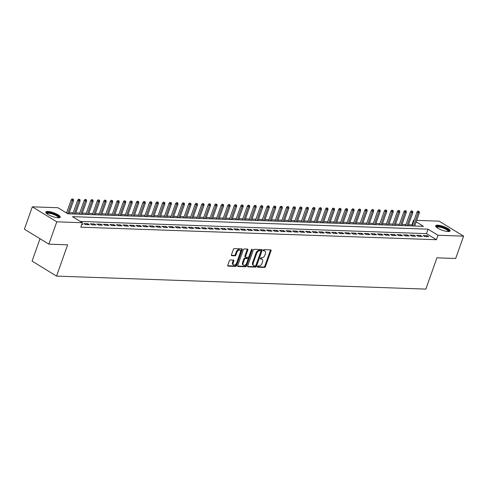 <?xml version="1.0" encoding="UTF-8"?>
<svg xmlns="http://www.w3.org/2000/svg" width="488" height="488" viewBox="0 0 488 488"><rect width="100%" height="100%" fill="white"/><g stroke="black" fill="none" stroke-linecap="round" stroke-linejoin="round"><path stroke-width="0.73" d="M257.457 266.552A0.677 0.415 121.5 0 0 257.688 267.186L264.49 267.424A0.964 0.592 121.5 0 0 265.441 266.57L271.035 250.777A0.964 0.592 121.5 0 0 270.895 249.935A0.964 0.592 121.5 0 0 270.706 249.88L263.898 249.636A0.677 0.415 121.5 0 0 263.465 250.869L264.344 250.899A3.08 1.891 121.5 0 1 264.96 251.076A3.08 1.891 121.5 0 1 265.399 253.778L264.935 255.096A3.08 1.891 121.5 0 1 261.891 257.829L261.013 257.798A0.677 0.415 121.5 0 0 260.574 259.024L261.458 259.055A3.08 1.891 121.5 0 1 262.074 259.232A3.08 1.891 121.5 0 1 262.514 261.934L262.044 263.252A3.08 1.891 121.5 0 1 259 265.984L258.121 265.954A0.677 0.415 121.5 0 0 257.457 266.552M47.873 211.469A7.655 1.976 -160.5 0 1 56.083 213.732A7.655 1.976 -160.5 0 1 60.244 217.178A7.655 1.976 -160.5 0 1 58.188 217.782A7.655 1.976 -160.5 0 1 49.977 215.519A7.655 1.976 -160.5 0 1 45.811 212.073A7.655 1.976 -160.5 0 1 47.873 211.469M437.724 225.194A7.655 1.976 -160.5 0 1 445.934 227.457A7.655 1.976 -160.5 0 1 450.101 230.909A7.655 1.976 -160.5 0 1 448.039 231.513A7.655 1.976 -160.5 0 1 439.828 229.25A7.655 1.976 -160.5 0 1 435.668 225.798A7.655 1.976 -160.5 0 1 437.724 225.194M230.275 259.958A0.964 0.592 121.5 0 0 229.323 260.812L227.75 265.24A0.964 0.592 121.5 0 0 227.89 266.088A0.964 0.592 121.5 0 0 228.079 266.143L235.637 266.405A0.964 0.592 121.5 0 0 236.589 265.551L242.182 249.764A0.964 0.592 121.5 0 0 242.042 248.917A0.964 0.592 121.5 0 0 241.853 248.862L234.295 248.593A0.964 0.592 121.5 0 0 233.343 249.453L231.446 254.803A0.964 0.592 121.5 0 0 231.586 255.645A0.964 0.592 121.5 0 0 231.776 255.7L235.015 255.816A0.964 0.592 121.5 0 0 235.966 254.962L236.906 252.308A2.574 1.58 121.5 0 1 239.962 250.167A2.574 1.58 121.5 0 1 240.328 252.43L236.649 262.825A2.574 1.58 121.5 0 1 233.587 264.96A2.574 1.58 121.5 0 1 233.221 262.703L233.837 260.97A0.964 0.592 121.5 0 0 233.697 260.128A0.964 0.592 121.5 0 0 233.508 260.067L230.275 259.958M416.685 220.369L439.133 221.162L463.6 236.143L455.688 258.488L436.931 257.829L425.853 289.109L56.553 276.104L67.631 244.823L48.867 244.159L56.785 221.82L32.312 206.833L57.919 207.736L67.844 213.811L423.438 226.334L416.154 221.869M463.6 236.143L437.992 235.246L428.067 229.171L72.474 216.648L82.393 222.723L56.785 221.82M82.393 222.723L80.807 227.188L436.406 239.712L437.992 235.246M247.672 265.942A0.964 0.592 121.5 0 0 247.806 266.79A0.964 0.592 121.5 0 0 248.002 266.844L255.559 267.107A0.964 0.592 121.5 0 0 256.511 266.253L262.099 250.466A0.964 0.592 121.5 0 0 261.964 249.618A0.964 0.592 121.5 0 0 261.769 249.563L254.211 249.295A0.964 0.592 121.5 0 0 253.26 250.155L247.672 265.942M245.598 266.759L238.04 266.491A0.964 0.592 121.5 0 1 237.851 266.436A0.964 0.592 121.5 0 1 237.711 265.594L243.305 249.801A0.964 0.592 121.5 0 1 244.256 248.947L247.489 249.063A0.964 0.592 121.5 0 1 247.678 249.118A0.964 0.592 121.5 0 1 247.819 249.96L245.549 256.365A0.964 0.592 121.5 0 0 245.69 257.207A0.964 0.592 121.5 0 0 245.879 257.261L248.026 257.341A0.964 0.592 121.5 0 0 248.978 256.487L251.338 249.819A0.677 0.415 121.5 0 1 252.235 249.85L246.55 265.905A0.964 0.592 121.5 0 1 245.598 266.759L244.939 266.35L237.65 266.094M424.761 236.534L428.678 236.674L427.024 235.661L423.108 235.521L424.761 236.534M418.24 236.302L422.15 236.442L420.497 235.429L416.581 235.289L418.24 236.302M411.713 236.076L415.63 236.21L413.976 235.198L410.06 235.064L411.713 236.076M405.186 235.844L409.103 235.985L407.45 234.972L403.533 234.832L405.186 235.844M398.665 235.612L402.576 235.753L400.923 234.74L397.012 234.6L398.665 235.612M392.139 235.387L396.055 235.521L394.402 234.508L390.485 234.374L392.139 235.387M385.611 235.155L389.528 235.295L387.875 234.283L383.958 234.142L385.611 235.155M379.091 234.923L383.007 235.064L381.348 234.051L377.438 233.911L379.091 234.923M372.564 234.697L376.48 234.832L374.827 233.819L370.91 233.685L372.564 234.697M366.037 234.466L369.953 234.606L368.3 233.593L364.384 233.453L366.037 234.466M359.516 234.234L363.432 234.374L361.779 233.362L357.863 233.221L359.516 234.234M352.989 234.008L356.905 234.142L355.252 233.13L351.336 232.996L352.989 234.008M346.468 233.776L350.378 233.917L348.725 232.904L344.815 232.764L346.468 233.776M339.941 233.545L343.857 233.685L342.204 232.672L338.288 232.532L339.941 233.545M333.414 233.319L337.33 233.453L335.677 232.441L331.761 232.306L333.414 233.319M326.893 233.087L330.803 233.227L329.15 232.215L325.24 232.075L326.893 233.087M320.366 232.855L324.282 232.996L322.629 231.983L318.713 231.843L320.366 232.855M313.839 232.63L317.755 232.764L316.102 231.751L312.186 231.617L313.839 232.63M307.318 232.398L311.234 232.538L309.581 231.525L305.665 231.385L307.318 232.398M300.791 232.166L304.707 232.306L303.054 231.294L299.138 231.153L300.791 232.166M294.27 231.94L298.18 232.075L296.527 231.062L292.611 230.928L294.27 231.94M287.743 231.709L291.659 231.849L290.006 230.836L286.09 230.696L287.743 231.709M281.216 231.477L285.132 231.617L283.479 230.604L279.563 230.464L281.216 231.477M274.695 231.251L278.605 231.385L276.952 230.373L273.042 230.238L274.695 231.251M268.168 231.019L272.084 231.159L270.431 230.147L266.515 230.007L268.168 231.019M261.641 230.787L265.557 230.928L263.904 229.915L259.988 229.775L261.641 230.787M255.12 230.562L259.036 230.696L257.377 229.683L253.467 229.549L255.12 230.562M248.593 230.33L252.509 230.47L250.856 229.458L246.94 229.317L248.593 230.33M242.066 230.098L245.982 230.238L244.329 229.226L240.413 229.085L242.066 230.098M235.545 229.872L239.462 230.007L237.809 228.994L233.892 228.86L235.545 229.872M229.018 229.641L232.935 229.781L231.281 228.768L227.365 228.628L229.018 229.641M222.498 229.409L226.408 229.549L224.754 228.536L220.844 228.396L222.498 229.409M215.971 229.183L219.887 229.317L218.234 228.305L214.317 228.171L215.971 229.183M209.444 228.951L213.36 229.092L211.707 228.079L207.79 227.939L209.444 228.951M202.923 228.719L206.833 228.86L205.18 227.847L201.269 227.707L202.923 228.719M196.396 228.494L200.312 228.628L198.659 227.615L194.743 227.481L196.396 228.494M189.869 228.262L193.785 228.402L192.132 227.39L188.215 227.249L189.869 228.262M183.348 228.03L187.264 228.171L185.611 227.158L181.695 227.018L183.348 228.03M176.821 227.804L180.737 227.939L179.084 226.926L175.168 226.792L176.821 227.804M170.3 227.573L174.21 227.713L172.557 226.7L168.647 226.56L170.3 227.573M163.773 227.341L167.689 227.481L166.036 226.469L162.12 226.328L163.773 227.341M157.246 227.115L161.162 227.249L159.509 226.237L155.593 226.103L157.246 227.115M150.725 226.883L154.635 227.024L152.982 226.011L149.072 225.871L150.725 226.883M144.198 226.652L148.114 226.792L146.461 225.779L142.545 225.639L144.198 226.652M137.671 226.426L141.587 226.56L139.934 225.547L136.018 225.413L137.671 226.426M131.15 226.194L135.066 226.334L133.407 225.322L129.497 225.181L131.15 226.194M124.623 225.962L128.539 226.103L126.886 225.09L122.97 224.95L124.623 225.962M118.102 225.737L122.012 225.871L120.359 224.858L116.443 224.724L118.102 225.737M111.575 225.505L115.491 225.645L113.838 224.632L109.922 224.492L111.575 225.505M105.048 225.273L108.964 225.413L107.311 224.401L103.395 224.26L105.048 225.273M98.527 225.047L102.437 225.181L100.784 224.169L96.874 224.035L98.527 225.047M92 224.816L95.916 224.956L94.263 223.943L90.347 223.803L92 224.816M85.473 224.584L89.389 224.724L87.736 223.711L83.82 223.571L85.473 224.584M436.406 239.712L426.488 233.636L80.313 221.448M81.96 223.937L82.862 224.492L81.777 224.456M412.403 225.011L408.578 224.608M405.973 224.517L402.051 224.376M399.446 224.285L395.53 224.151M392.925 224.059L389.003 223.919M386.398 223.827L382.482 223.687M379.871 223.596L375.955 223.461M373.35 223.37L369.428 223.23M366.824 223.138L362.907 222.998M360.303 222.906L356.38 222.772M353.776 222.68L349.853 222.54M347.249 222.449L343.332 222.308M340.728 222.217L336.805 222.083M334.201 221.991L330.285 221.851M327.674 221.759L323.757 221.619M321.153 221.528L317.23 221.393M314.626 221.302L310.71 221.162M308.105 221.07L304.183 220.93M301.578 220.838L297.656 220.704M295.051 220.613L291.135 220.472M288.53 220.381L284.608 220.24M282.003 220.149L278.081 220.015M275.476 219.923L271.56 219.783M268.955 219.691L265.033 219.551M262.428 219.46L258.512 219.326M255.901 219.234L251.985 219.094M249.38 219.002L245.458 218.862M242.853 218.77L238.937 218.636M236.332 218.545L232.41 218.404M229.805 218.313L225.883 218.173M223.278 218.081L219.362 217.947M216.757 217.855L212.835 217.715M210.23 217.624L206.314 217.483M203.703 217.392L199.787 217.258M197.183 217.166L193.26 217.026M190.655 216.934L186.739 216.794M184.135 216.702L180.212 216.568M177.608 216.477L173.685 216.336M171.081 216.245L167.164 216.105M164.56 216.013L160.637 215.879M158.033 215.787L154.11 215.647M151.506 215.556L147.589 215.415M144.985 215.324L141.062 215.19M138.458 215.098L134.542 214.958M131.937 214.866L128.015 214.726M125.41 214.635L121.488 214.5M118.883 214.409L114.967 214.269M112.362 214.177L108.44 214.037M105.835 213.945L101.913 213.811M99.308 213.72L95.392 213.579M92.787 213.488L88.865 213.347M86.26 213.256L82.344 213.122M79.733 213.03L75.817 212.89M73.212 212.799L69.29 212.658M66.685 212.567L65.758 212.536M40.01 238.736L32.08 261.117L56.553 276.104M48.867 244.159L24.4 229.177L32.312 206.833M411.939 224.724L413.519 220.259L414.08 220.277M413.989 220.546L413.519 220.259M426.488 233.636L428.067 229.171M427.024 235.661L426.689 236.601M420.497 235.429L420.168 236.375M413.976 235.198L413.641 236.143M407.45 234.972L407.114 235.911M400.923 234.74L400.593 235.686M394.402 234.508L394.066 235.454M387.875 234.283L387.539 235.222M381.348 234.051L381.018 234.996M374.827 233.819L374.491 234.765M368.3 233.593L367.964 234.533M361.779 233.362L361.443 234.307M355.252 233.13L354.916 234.075M348.725 232.904L348.395 233.844M342.204 232.672L341.868 233.618M335.677 232.441L335.341 233.386M329.15 232.215L328.82 233.154M322.629 231.983L322.293 232.929M316.102 231.751L315.766 232.697M309.581 231.525L309.246 232.465M303.054 231.294L302.719 232.239M296.527 231.062L296.198 232.007M290.006 230.836L289.671 231.776M283.479 230.604L283.144 231.55M276.952 230.373L276.623 231.318M270.431 230.147L270.096 231.086M263.904 229.915L263.569 230.861M257.377 229.683L257.048 230.629M250.856 229.458L250.521 230.397M244.329 229.226L244 230.171M237.809 228.994L237.473 229.939M231.281 228.768L230.946 229.708M224.754 228.536L224.425 229.482M218.234 228.305L217.898 229.25M211.707 228.079L211.371 229.018M205.18 227.847L204.85 228.793M198.659 227.615L198.323 228.561M192.132 227.39L191.796 228.329M185.611 227.158L185.275 228.103M179.084 226.926L178.748 227.872M172.557 226.7L172.227 227.64M166.036 226.469L165.7 227.414M159.509 226.237L159.173 227.182M152.982 226.011L152.653 226.951M146.461 225.779L146.126 226.725M139.934 225.547L139.599 226.493M133.407 225.322L133.078 226.261M126.886 225.09L126.551 226.036M120.359 224.858L120.03 225.804M113.838 224.632L113.503 225.572M107.311 224.401L106.976 225.346M100.784 224.169L100.455 225.114M94.263 223.943L93.928 224.883M87.736 223.711L87.401 224.657M262.074 259.232L261.409 258.829A3.08 1.891 121.5 0 0 260.793 258.652L261.458 259.055M260.293 258.634L260.793 258.652M264.96 251.076L264.301 250.673A3.08 1.891 121.5 0 0 263.685 250.49L264.344 250.899M263.185 250.478L263.685 250.49M257.408 266.79L263.831 267.015A0.964 0.592 121.5 0 0 264.783 266.161L270.37 250.374A0.964 0.592 121.5 0 0 270.437 249.868M247.605 266.448L254.895 266.704A0.964 0.592 121.5 0 0 255.846 265.85L261.44 250.057A0.964 0.592 121.5 0 0 261.501 249.557M255.285 265.856A0.677 0.415 121.5 0 0 255.956 265.259L260.86 251.399A0.677 0.415 121.5 0 0 260.629 250.765L259.701 250.734A3.08 1.891 121.5 0 0 256.657 253.467L253.302 262.94A3.08 1.891 121.5 0 0 253.742 265.643A3.08 1.891 121.5 0 0 254.358 265.826L255.285 265.856M260.202 250.503A0.677 0.415 121.5 0 0 259.97 250.362L260.629 250.765M253.742 265.643L253.083 265.24A3.08 1.891 121.5 0 1 252.644 262.538L255.999 253.065A3.08 1.891 121.5 0 1 259.043 250.332L259.97 250.362M245.22 256.859A0.964 0.592 121.5 0 1 245.025 256.804A0.964 0.592 121.5 0 1 244.891 255.962L247.154 249.557A0.964 0.592 121.5 0 0 247.221 249.051M244.939 266.35A0.964 0.592 121.5 0 0 245.885 265.496L251.57 249.447A0.677 0.415 121.5 0 0 251.576 249.435M243.195 263.008A2.574 1.58 121.5 0 0 243.567 265.265A2.574 1.58 121.5 0 0 246.623 263.13L247.922 259.47A0.964 0.592 121.5 0 0 247.782 258.622A0.964 0.592 121.5 0 0 247.593 258.567L245.446 258.494A0.964 0.592 121.5 0 0 244.494 259.348L243.195 263.008L242.536 262.605A2.574 1.58 121.5 0 0 242.902 264.862L243.567 265.265M247.257 258.365A0.964 0.592 121.5 0 0 247.123 258.219A0.964 0.592 121.5 0 0 246.928 258.164L247.593 258.567M242.536 262.605L243.835 258.945A0.964 0.592 121.5 0 1 244.781 258.085L246.928 258.164M233.587 264.96L232.929 264.557A2.574 1.58 121.5 0 1 232.562 262.3L233.172 260.568A0.964 0.592 121.5 0 0 233.24 260.061M239.962 250.167L239.303 249.764A2.574 1.58 121.5 0 0 236.241 251.899L236.906 252.308M231.385 255.303L234.35 255.413A0.964 0.592 121.5 0 0 235.301 254.553L236.241 251.899M227.689 265.746L234.978 266.003A0.964 0.592 121.5 0 0 235.93 265.149L241.523 249.356A0.964 0.592 121.5 0 0 241.584 248.856M419.241 211.499L417.929 211.072L419.241 211.499L419.357 212.829L418.179 212.792L416.99 212.06L412.079 225.932M418.588 211.475L413.507 225.987M419.357 212.829L414.684 226.023M416.99 212.06L417.929 211.072M436.37 227.14A6.625 1.714 -160.5 0 1 438.163 226.334A6.625 1.714 -160.5 0 1 445.715 228.506A6.625 1.714 -160.5 0 1 448.71 231.507M448.265 231.519A6.137 1.586 19.5 0 0 444.836 228.762A6.137 1.586 19.5 0 0 438.34 226.987A6.137 1.586 19.5 0 0 436.705 227.426M449.802 231.245A7.607 1.964 19.5 0 0 445.074 227.914A7.607 1.964 19.5 0 0 437.504 225.932A7.607 1.964 19.5 0 0 435.686 226.243M46.519 213.409A6.625 1.714 -160.5 0 1 54.357 214.11A6.625 1.714 -160.5 0 1 58.853 217.776M58.414 217.788A6.137 1.586 19.5 0 0 54.083 214.647A6.137 1.586 19.5 0 0 46.854 213.695M59.951 217.514A7.607 1.964 19.5 0 0 54.595 213.927A7.607 1.964 19.5 0 0 45.835 212.512M412.714 211.267L411.402 210.84L412.714 211.267L412.83 212.603L411.659 212.561L410.463 211.835L405.552 225.706M412.061 211.249L406.986 225.755M412.83 212.603L408.157 225.798M410.463 211.835L411.402 210.84M406.193 211.042L404.875 210.609L406.193 211.042L406.303 212.371L405.131 212.329L403.942 211.603L399.025 225.474M405.54 211.017L400.459 225.523M406.303 212.371L401.636 225.566M403.942 211.603L404.875 210.609M399.666 210.81L398.354 210.383L399.666 210.81L399.782 212.14L398.605 212.103L397.415 211.371L392.505 225.243M399.013 210.786L393.932 225.297M399.782 212.14L395.109 225.334M397.415 211.371L398.354 210.383M393.139 210.578L391.827 210.151L393.139 210.578L393.255 211.914L392.084 211.871L390.894 211.145L385.977 225.017M392.492 210.554L387.411 225.066M393.255 211.914L388.582 225.108M390.894 211.145L391.827 210.151M386.618 210.352L385.3 209.919L386.618 210.352L386.734 211.682L385.557 211.639L384.367 210.914L379.457 224.785M385.965 210.328L380.884 224.834M386.734 211.682L382.061 224.876M384.367 210.914L385.3 209.919M380.091 210.121L378.78 209.694L380.091 210.121L380.207 211.45L379.03 211.414L377.84 210.682L372.93 224.553M379.438 210.096L374.363 224.608M380.207 211.45L375.534 224.645M377.84 210.682L378.78 209.694M373.57 209.889L372.252 209.462L373.57 209.889L373.68 211.225L372.509 211.182L371.319 210.45L366.403 224.327M372.917 209.864L367.836 224.376M373.68 211.225L369.007 224.419M371.319 210.45L372.252 209.462M367.043 209.663L365.732 209.23L367.043 209.663L367.159 210.993L365.982 210.95L364.792 210.224L359.882 224.096M366.39 209.639L361.309 224.144M367.159 210.993L362.486 224.187M364.792 210.224L365.732 209.23M360.516 209.431L359.205 209.004L360.516 209.431L360.632 210.761L359.461 210.724L358.265 209.993L353.355 223.864M359.863 209.407L354.788 223.913M360.632 210.761L355.959 223.955M358.265 209.993L359.205 209.004M353.995 209.2L352.678 208.773L353.995 209.2L354.105 210.535L352.934 210.493L351.744 209.761L346.828 223.638M353.342 209.175L348.261 223.687M354.105 210.535L349.439 223.73M351.744 209.761L352.678 208.773M347.468 208.974L346.157 208.541L347.468 208.974L347.584 210.304L346.407 210.261L345.217 209.535L340.307 223.406M346.815 208.949L341.734 223.455M347.584 210.304L342.911 223.498M345.217 209.535L346.157 208.541M340.941 208.742L339.63 208.315L340.941 208.742L341.057 210.072L339.886 210.035L338.69 209.303L333.78 223.175M340.288 208.718L335.213 223.223M341.057 210.072L336.385 223.266M338.69 209.303L339.63 208.315M334.42 208.51L333.103 208.083L334.42 208.51L334.536 209.846L333.359 209.803L332.169 209.071L327.259 222.949M333.768 208.486L328.686 222.998M334.536 209.846L329.864 223.04M332.169 209.071L333.103 208.083M327.893 208.284L326.582 207.851L327.893 208.284L328.009 209.614L326.832 209.572L325.642 208.846L320.732 222.717M327.241 208.26L322.159 222.766M328.009 209.614L323.337 222.809M325.642 208.846L326.582 207.851M321.372 208.053L320.055 207.626L321.372 208.053L321.482 209.382L320.311 209.346L319.121 208.614L314.205 222.485M320.72 208.028L315.638 222.534M321.482 209.382L316.81 222.577M319.121 208.614L320.055 207.626M314.845 207.821L313.534 207.394L314.845 207.821L314.961 209.157L313.784 209.114L312.595 208.382L307.684 222.26M314.193 207.796L309.111 222.308M314.961 209.157L310.289 222.351M312.595 208.382L313.534 207.394M308.318 207.595L307.007 207.162L308.318 207.595L308.434 208.925L307.257 208.882L306.067 208.156L301.157 222.028M307.666 207.571L302.591 222.077M308.434 208.925L303.762 222.119M306.067 208.156L307.007 207.162M301.798 207.363L300.48 206.936L301.798 207.363L301.907 208.693L300.736 208.657L299.547 207.925L294.63 221.796M301.145 207.339L296.064 221.845M301.907 208.693L297.235 221.887M299.547 207.925L300.48 206.936M295.271 207.132L293.959 206.705L295.271 207.132L295.386 208.468L294.209 208.425L293.02 207.693L288.109 221.57M294.618 207.107L289.536 221.619M295.386 208.468L290.714 221.662M293.02 207.693L293.959 206.705M288.743 206.906L287.432 206.473L288.743 206.906L288.859 208.236L287.688 208.193L286.493 207.467L281.582 221.339M288.091 206.881L283.016 221.387M288.859 208.236L284.187 221.43M286.493 207.467L287.432 206.473M282.223 206.674L280.905 206.247L282.223 206.674L282.332 208.004L281.161 207.967L279.972 207.235L275.061 221.107M281.57 206.65L276.489 221.155M282.332 208.004L277.666 221.198M279.972 207.235L280.905 206.247M275.696 206.442L274.384 206.015L275.696 206.442L275.811 207.778L274.634 207.736L273.445 207.004L268.534 220.881M275.043 206.418L269.962 220.93M275.811 207.778L271.139 220.972M273.445 207.004L274.384 206.015M269.175 206.217L267.857 205.784L269.175 206.217L269.284 207.546L268.113 207.504L266.924 206.778L262.007 220.649M268.522 206.192L263.441 220.698M269.284 207.546L264.612 220.741M266.924 206.778L267.857 205.784M262.648 205.985L261.336 205.558L262.648 205.985L262.764 207.315L261.586 207.278L260.397 206.546L255.486 220.417M261.995 205.96L256.914 220.466M262.764 207.315L258.091 220.509M260.397 206.546L261.336 205.558M256.121 205.753L254.809 205.326L256.121 205.753L256.237 207.089L255.059 207.046L253.87 206.314L248.959 220.192M255.468 205.729L250.393 220.24M256.237 207.089L251.564 220.283M253.87 206.314L254.809 205.326M249.6 205.527L248.282 205.094L249.6 205.527L249.71 206.857L248.538 206.814L247.349 206.089L242.432 219.96M248.947 205.503L243.866 220.009M249.71 206.857L245.037 220.051M247.349 206.089L248.282 205.094M243.073 205.296L241.761 204.869L243.073 205.296L243.189 206.625L242.011 206.589L240.822 205.857L235.911 219.728M242.42 205.271L237.339 219.777M243.189 206.625L238.516 219.82M240.822 205.857L241.761 204.869M236.546 205.064L235.234 204.637L236.546 205.064L236.662 206.4L235.49 206.357L234.295 205.625L229.384 219.502M235.893 205.039L230.818 219.551M236.662 206.4L231.989 219.594M234.295 205.625L235.234 204.637M230.025 204.838L228.707 204.405L230.025 204.838L230.135 206.168L228.964 206.125L227.774 205.399L222.857 219.271M229.372 204.814L224.291 219.319M230.135 206.168L225.468 219.362M227.774 205.399L228.707 204.405M223.498 204.606L222.186 204.179L223.498 204.606L223.614 205.936L222.436 205.899L221.247 205.167L216.336 219.039M222.845 204.582L217.764 219.088M223.614 205.936L218.941 219.13M221.247 205.167L222.186 204.179M216.971 204.374L215.659 203.947L216.971 204.374L217.087 205.71L215.916 205.668L214.72 204.936L209.809 218.813M216.324 204.35L211.243 218.862M217.087 205.71L212.414 218.905M214.72 204.936L215.659 203.947M210.45 204.149L209.132 203.716L210.45 204.149L210.566 205.478L209.389 205.436L208.199 204.71L203.289 218.581M209.797 204.124L204.716 218.63M210.566 205.478L205.893 218.673M208.199 204.71L209.132 203.716M203.923 203.917L202.611 203.49L203.923 203.917L204.039 205.247L202.862 205.21L201.672 204.478L196.762 218.349M203.27 203.892L198.189 218.398M204.039 205.247L199.366 218.441M201.672 204.478L202.611 203.49M197.402 203.685L196.084 203.258L197.402 203.685L197.512 205.021L196.341 204.978L195.151 204.246L190.235 218.124M196.749 203.661L191.668 218.173M197.512 205.021L192.839 218.215M195.151 204.246L196.084 203.258M190.875 203.459L189.564 203.026L190.875 203.459L190.991 204.789L189.814 204.746L188.624 204.021L183.714 217.892M190.222 203.435L185.141 217.941M190.991 204.789L186.318 217.984M188.624 204.021L189.564 203.026M184.348 203.228L183.037 202.801L184.348 203.228L184.464 204.557L183.287 204.521L182.097 203.789L177.187 217.66M183.695 203.203L178.62 217.709M184.464 204.557L179.791 217.752M182.097 203.789L183.037 202.801M177.827 202.996L176.51 202.569L177.827 202.996L177.937 204.332L176.766 204.289L175.576 203.557L170.66 217.434M177.174 202.971L172.093 217.483M177.937 204.332L173.264 217.526M175.576 203.557L176.51 202.569M171.3 202.77L169.989 202.337L171.3 202.77L171.416 204.1L170.239 204.057L169.049 203.331L164.139 217.203M170.648 202.746L165.566 217.251M171.416 204.1L166.744 217.294M169.049 203.331L169.989 202.337M164.773 202.538L163.462 202.111L164.773 202.538L164.889 203.868L163.718 203.831L162.522 203.099L157.612 216.971M164.12 202.514L159.045 217.02M164.889 203.868L160.216 217.062M162.522 203.099L163.462 202.111M158.252 202.306L156.935 201.879L158.252 202.306L158.368 203.642L157.191 203.6L156.001 202.868L151.091 216.745M157.6 202.282L152.518 216.794M158.368 203.642L153.696 216.837M156.001 202.868L156.935 201.879M151.725 202.081L150.414 201.648L151.725 202.081L151.841 203.411L150.664 203.368L149.474 202.642L144.564 216.513M151.073 202.056L145.991 216.562M151.841 203.411L147.169 216.605M149.474 202.642L150.414 201.648M145.204 201.849L143.887 201.422L145.204 201.849L145.314 203.179L144.143 203.142L142.953 202.41L138.037 216.282M144.552 201.825L139.47 216.33M145.314 203.179L140.642 216.373M142.953 202.41L143.887 201.422M138.677 201.617L137.366 201.19L138.677 201.617L138.793 202.953L137.616 202.91L136.427 202.178L131.516 216.056M138.025 201.593L132.943 216.105M138.793 202.953L134.121 216.147M136.427 202.178L137.366 201.19M132.15 201.391L130.839 200.958L132.15 201.391L132.266 202.721L131.089 202.679L129.899 201.953L124.989 215.824M131.498 201.367L126.422 215.873M132.266 202.721L127.594 215.916M129.899 201.953L130.839 200.958M125.629 201.16L124.312 200.733L125.629 201.16L125.739 202.489L124.568 202.453L123.379 201.721L118.462 215.592M124.977 201.135L119.895 215.641M125.739 202.489L121.067 215.684M123.379 201.721L124.312 200.733M119.102 200.928L117.791 200.501L119.102 200.928L119.218 202.264L118.041 202.221L116.852 201.489L111.941 215.367M118.45 200.904L113.368 215.415M119.218 202.264L114.546 215.458M116.852 201.489L117.791 200.501M112.576 200.702L111.264 200.269L112.576 200.702L112.691 202.032L111.52 201.989L110.325 201.263L105.414 215.135M111.923 200.678L106.848 215.184M112.691 202.032L108.019 215.226M110.325 201.263L111.264 200.269M106.055 200.47L104.737 200.043L106.055 200.47L106.164 201.8L104.993 201.764L103.804 201.032L98.887 214.903M105.402 200.446L100.321 214.952M106.164 201.8L101.498 214.994M103.804 201.032L104.737 200.043M99.528 200.239L98.216 199.812L99.528 200.239L99.643 201.575L98.466 201.532L97.277 200.8L92.366 214.677M98.875 200.214L93.794 214.726M99.643 201.575L94.971 214.769M97.277 200.8L98.216 199.812M93.001 200.013L91.689 199.58L93.001 200.013L93.117 201.343L91.945 201.3L90.756 200.574L85.839 214.446M92.354 199.989L87.273 214.494M93.117 201.343L88.444 214.537M90.756 200.574L91.689 199.58M86.48 199.781L85.162 199.354L86.48 199.781L86.596 201.111L85.418 201.074L84.229 200.342L79.318 214.214M85.827 199.757L80.746 214.262M86.596 201.111L81.923 214.305M84.229 200.342L85.162 199.354M79.953 199.549L78.641 199.122L79.953 199.549L80.069 200.885L78.891 200.843L77.702 200.111L72.791 213.988M79.3 199.525L74.225 214.037M80.069 200.885L75.396 214.079M77.702 200.111L78.641 199.122M73.432 199.324L72.114 198.891L73.432 199.324L73.542 200.653L72.37 200.611L71.181 199.885L66.533 213.006M72.779 199.299L67.722 213.738M73.542 200.653L68.869 213.848M71.181 199.885L72.114 198.891M270.37 250.374L271.035 250.777M264.783 266.161L265.441 266.57M263.831 267.015L264.49 267.424M261.44 250.057L262.099 250.466M255.846 265.85L256.511 266.253M254.895 266.704L255.559 267.107M247.672 266.643L248.002 266.844M259.043 250.332L259.701 250.734M255.999 253.065L256.657 253.467M252.644 262.538L253.302 262.94M237.711 266.289L238.04 266.491M247.154 249.557L247.819 249.96M244.891 255.962L245.549 256.365M251.57 249.447L252.235 249.85M245.885 265.496L246.55 265.905M244.781 258.085L245.446 258.494M243.835 258.945L244.494 259.348M233.172 260.568L233.837 260.97M232.562 262.3L233.221 262.703M235.301 254.553L235.966 254.962M234.35 255.413L235.015 255.816M231.446 255.499L231.776 255.7M241.523 249.356L242.182 249.764M235.93 265.149L236.589 265.551M234.978 266.003L235.637 266.405M227.75 265.942L228.079 266.143M260.104 250.399L260.763 250.808M245.025 256.804L245.69 257.207M247.123 258.219L247.782 258.622"/></g></svg>
